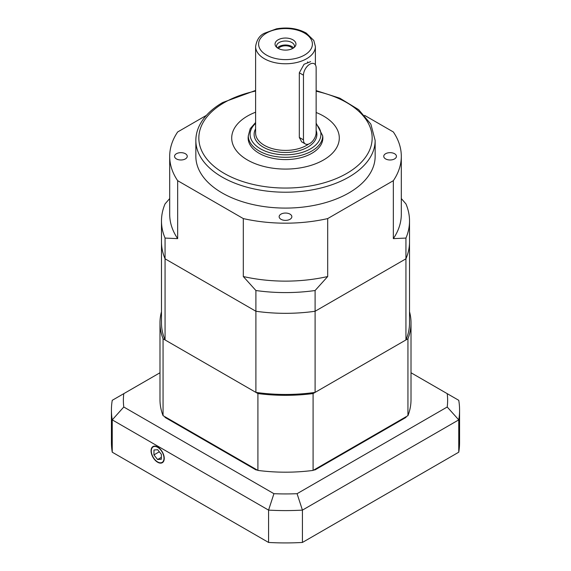 <?xml version="1.0" encoding="UTF-8"?>
<svg xmlns="http://www.w3.org/2000/svg" width="571" height="571" viewBox="0 0 571 571"><rect width="100%" height="100%" fill="white"/><g stroke="black" fill="none" stroke-linecap="round" stroke-linejoin="round"><path stroke-width="0.86" d="M409.521 311.709A125.513 72.467 180 0 1 411.013 322.858L411.013 399.721A125.513 72.467 180 0 1 407.944 415.652L407.944 338.789L313.086 393.555L313.086 470.418A125.513 72.467 180 0 1 257.914 470.418L257.914 393.555L163.056 338.789L163.056 415.652A125.513 72.467 180 0 1 159.987 399.721L159.987 322.858A125.513 72.467 180 0 1 161.479 311.709M257.914 470.418L163.056 415.652M407.944 415.652L313.086 470.418M411.013 322.858A125.513 72.467 180 0 1 407.944 338.789M163.056 338.789A125.513 72.467 180 0 1 159.987 322.858M313.086 393.555A125.513 72.467 180 0 1 257.914 393.555M385.603 153.727A6.352 3.669 0 0 0 383.748 156.326A6.352 3.669 0 0 0 390.1 159.987A6.352 3.669 0 0 0 396.445 156.326A6.352 3.669 0 0 0 392.527 152.935A6.352 3.669 0 0 0 385.603 153.727M176.41 153.727A6.352 3.669 0 0 0 174.555 156.326A6.352 3.669 0 0 0 180.9 159.987A6.352 3.669 0 0 0 187.252 156.326A6.352 3.669 0 0 0 183.334 152.935A6.352 3.669 0 0 0 176.41 153.727M281.011 219.307A6.352 3.669 0 0 0 287.927 220.099A6.352 3.669 0 0 0 291.852 216.709A6.352 3.669 0 0 0 285.5 213.047A6.352 3.669 0 0 0 279.148 216.709A6.352 3.669 0 0 0 281.011 219.307M323.536 159.98A53.795 31.055 180 0 1 264.915 166.718A53.795 31.055 180 0 1 231.705 138.025A53.795 31.055 180 0 1 255.615 112.201A53.795 31.055 0 0 0 231.705 138.025A53.795 31.055 0 0 0 247.464 159.98A53.795 31.055 0 0 0 306.085 166.718A53.795 31.055 0 0 0 339.295 138.025A53.795 31.055 180 0 1 323.536 159.98M316.141 112.494A53.795 31.055 180 0 1 339.295 138.025A53.795 31.055 0 0 0 316.141 112.494M195.846 140.459A89.654 51.761 180 0 0 251.19 188.28A89.654 51.761 180 0 0 348.895 177.06A89.654 51.761 180 0 0 375.154 140.459L375.154 156.326A89.654 51.761 180 0 1 348.895 192.927A89.654 51.761 180 0 1 251.19 204.147A89.654 51.761 180 0 1 195.846 156.326L195.846 140.459C195.86 135.206 197.123 130.088 199.629 125.12C204.168 116.32 211.87 108.776 222.726 102.495L255.615 90.439M255.901 392.391L255.901 311.259L165.062 258.813L165.062 339.945L255.901 392.391A124.021 71.603 0 0 0 315.099 392.391L315.099 311.259A124.021 71.603 180 0 1 255.901 311.259A124.021 71.603 0 0 0 315.099 311.259L405.938 258.813A124.021 71.603 0 0 0 409.521 241.726A124.021 71.603 180 0 1 405.938 258.813L405.938 238.071A124.021 71.603 180 0 0 409.521 220.984L409.521 322.858A124.021 71.603 0 0 1 405.938 339.945L405.938 258.813L315.099 311.259L315.099 290.518A124.021 71.603 180 0 1 255.901 290.518L255.901 311.259L165.062 258.813A124.021 71.603 180 0 1 161.479 241.726A124.021 71.603 0 0 0 165.062 258.813L165.062 238.071A124.021 71.603 180 0 1 161.479 220.984A124.021 71.603 180 0 1 165.062 203.897L169.694 198.558M401.306 198.558L405.938 203.897A124.021 71.603 180 0 1 409.521 220.984M165.062 238.071L177.66 238.635A115.806 66.857 180 0 1 169.694 214.275L169.694 156.326A115.806 66.857 180 0 1 177.66 131.965L206.395 115.371M315.099 290.518L327.69 276.535A115.806 66.857 180 0 1 243.31 276.535L255.901 290.518M364.605 115.371L393.34 131.965A115.806 66.857 180 0 1 401.306 156.326L401.306 214.275A115.806 66.857 180 0 1 393.34 238.635L405.938 238.071M177.66 238.635L177.66 180.679A115.806 66.857 180 0 1 169.694 156.326M327.69 276.535L327.69 218.586A115.806 66.857 180 0 1 243.31 218.586L243.31 276.535M401.306 156.326A115.806 66.857 180 0 1 393.34 180.679L393.34 238.635M177.66 180.679L243.31 218.586M327.69 218.586L393.34 180.679M248.292 136.098A37.358 21.57 0 0 0 248.142 138.025A37.358 21.57 0 0 0 259.084 153.271A37.358 21.57 0 0 0 299.796 157.946A37.358 21.57 0 0 0 322.858 138.025A37.358 21.57 0 0 0 322.708 136.098M294.208 47.422A8.965 5.175 0 0 0 294.465 46.187A8.965 5.175 0 0 0 285.5 41.012A8.965 5.175 0 0 0 276.535 46.187A8.965 5.175 0 0 0 276.792 47.422M278.106 48.349A10.456 6.038 180 0 1 275.95 46.544A10.456 6.038 180 0 1 285.5 38.043A10.456 6.038 180 0 1 295.05 46.544A10.456 6.038 180 0 1 278.106 48.349M292.566 48.528A7.623 4.397 0 0 0 285.5 45.78A7.623 4.397 0 0 0 278.434 48.528M293.565 47.921A8.965 5.175 0 0 0 285.5 45.002A8.965 5.175 0 0 0 277.435 47.921M310.631 61.654L304.058 64.266L299.318 72.795L299.318 137.461L301.666 141.851L305.321 143.956A8.965 5.175 120 0 0 312.23 141.551A8.965 5.175 120 0 0 316.141 132.529L316.141 67.87A8.965 5.175 120 0 0 314.286 63.766A8.965 5.175 120 0 0 307.376 66.165A8.965 5.175 120 0 0 303.465 75.186L303.465 139.852A8.965 5.175 120 0 0 305.321 143.956M307.69 62.988A8.965 5.175 120 0 0 307.612 61.882M157.653 462.239A9.329 5.389 -120 0 0 162.414 462.646A9.329 5.389 -120 0 0 162.321 451.932A9.329 5.389 -120 0 0 153.085 446.486A9.329 5.389 -120 0 0 151.529 453.931A9.329 5.389 -120 0 0 157.653 462.239M297.07 493.694L302.43 510.117L302.43 542.45L458.756 452.196L458.756 419.871L302.43 510.117A174.076 100.503 180 0 1 268.57 510.117L112.244 419.871L112.244 452.196L268.57 542.45L268.57 510.117L273.93 493.694A162.121 93.601 0 0 0 297.07 493.694L447.214 407.009A162.121 93.601 0 0 0 447.214 393.655L411.013 372.756M268.57 542.45A174.076 100.503 0 0 0 302.43 542.45M447.214 393.655L458.756 400.314A174.076 100.503 180 0 1 459.576 410.092A174.076 100.503 180 0 1 458.756 419.871L447.214 407.009M458.756 452.196A174.076 100.503 0 0 0 459.576 442.425L459.576 410.092M164.726 416.616A124.021 71.603 0 0 0 165.062 417.422L165.062 416.809L255.901 469.255L255.901 469.869A124.021 71.603 0 0 0 257.293 470.061M313.707 470.061A124.021 71.603 0 0 0 315.099 469.869L315.099 469.255L405.938 416.809L405.938 417.422A124.021 71.603 0 0 0 406.274 416.616M159.987 372.756L123.786 393.655A162.121 93.601 0 0 0 123.786 407.009L273.93 493.694M315.099 469.869L405.938 417.422M165.062 417.422L255.901 469.869M123.786 407.009L112.244 419.871A174.076 100.503 180 0 1 111.424 410.092A174.076 100.503 180 0 1 112.244 400.314L123.786 393.655M111.424 410.092L111.424 442.425A174.076 100.503 0 0 0 112.244 452.196M161.329 459.255L161.372 454.352L157.696 449.72L153.977 449.991L153.934 454.894L157.61 459.527L161.329 459.255M161.343 457.371L157.61 459.527M159.33 451.775L153.934 454.894M315.099 392.391L405.938 339.945M161.479 220.984L161.479 322.858A124.021 71.603 0 0 0 165.062 339.945M255.615 91.053A86.664 50.034 0 0 0 224.217 102.644A86.664 50.034 0 0 0 233.46 178.031A86.664 50.034 0 0 0 361.443 162.128A86.664 50.034 0 0 0 316.141 91.217M316.141 123.129L322.708 135.827A37.208 21.484 180 0 1 299.739 155.669A37.208 21.484 180 0 1 259.191 151.015A37.208 21.484 180 0 1 248.292 135.827L250.212 128.711L255.615 122.501M255.615 123.393A35.416 20.449 0 0 0 260.462 148.817A35.416 20.449 0 0 0 307.084 150.573A35.416 20.449 0 0 0 316.141 124.114M255.615 46.515C256.7 39.784 259.684 35.345 264.573 33.197L276.478 28.843C287.663 26.951 297.577 28.364 306.242 33.082L313.786 40.434L315.385 46.515A29.885 17.251 180 0 1 296.934 62.46A29.885 17.251 180 0 1 264.366 58.72A29.885 17.251 180 0 1 255.615 46.515L255.615 133.143A29.885 17.251 0 0 0 264.366 145.341A29.885 17.251 0 0 0 308.647 144.056M316.141 130.459A31.376 18.115 180 0 1 300.582 150.252A31.376 18.115 180 0 1 263.31 147.175A31.376 18.115 180 0 1 255.615 128.839M266.479 55.059A26.894 15.531 0 0 0 311.481 48.1A26.894 15.531 0 0 0 278.541 29.078A26.894 15.531 0 0 0 266.479 55.059M303.465 139.852L299.318 137.461M303.465 75.186L299.318 72.795M157.582 461.903A8.965 5.175 -120 0 0 163.178 454.223A8.965 5.175 -120 0 0 152.2 447.743A8.965 5.175 -120 0 0 157.582 461.903M375.154 140.459L370.865 124.15L358.652 109.668L339.845 98.198L316.141 90.603M248.292 135.827L248.292 139.952M322.708 135.827L322.708 139.952M315.385 46.515L315.385 64.837"/></g></svg>
